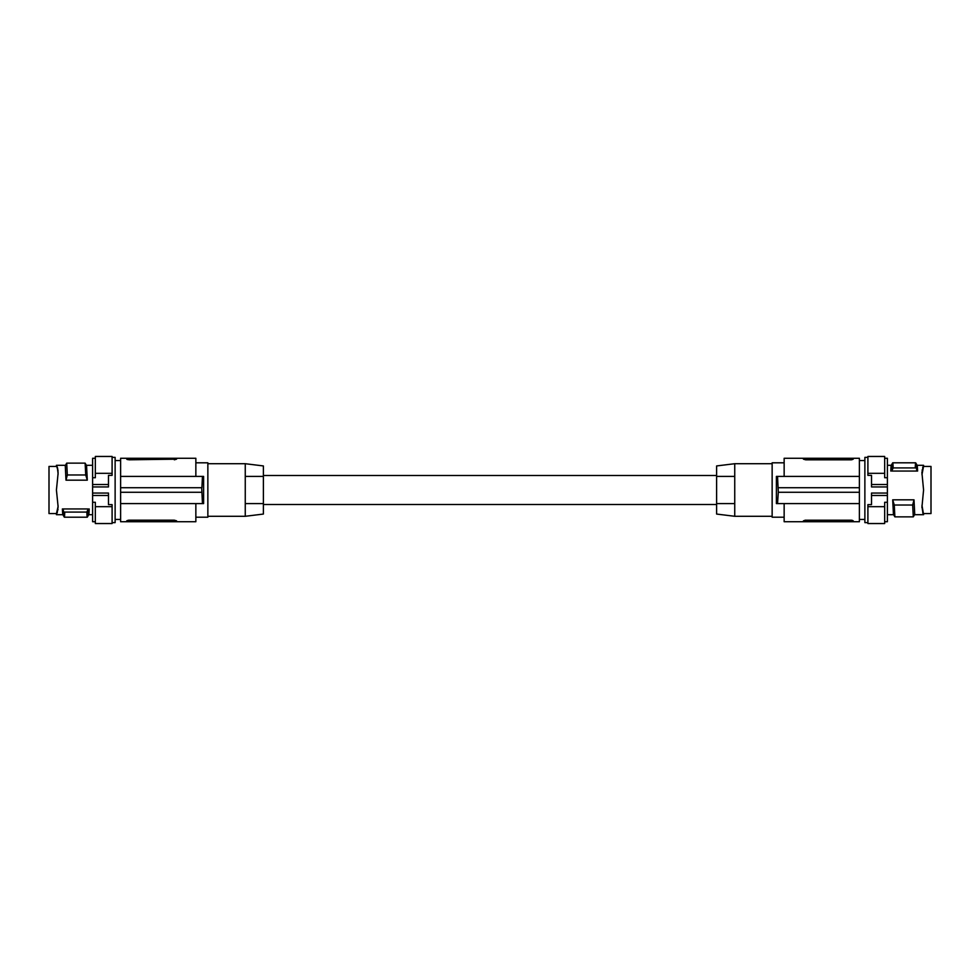 <?xml version="1.0" encoding="UTF-8"?>
<svg xmlns="http://www.w3.org/2000/svg" width="980" height="980" viewBox="0 0 980 980"><rect width="100%" height="100%" fill="white"/><g stroke="black" fill="none" stroke-linecap="round" stroke-linejoin="round"><path stroke-width="1.47" d="M112.1 457.366L115.126 457.366L115.126 522.634L112.1 522.634M92.61 484.512L92.61 486.938L108.474 486.938L108.474 475.374L112.1 475.374L112.1 473.328L95.329 473.328L95.329 477.726L92.61 477.726L92.61 484.512L108.474 484.512M92.61 486.938L92.61 502.274L95.329 502.274L95.329 523.541L112.1 523.541L112.1 506.672L95.329 506.672M95.329 473.328L95.329 456.46L112.1 456.46L112.1 473.328M92.61 477.726L92.61 458.273L95.329 458.273M95.329 521.727L92.61 521.727L92.61 502.274M58.053 470.915L57.465 467.668M56.424 465.304L57.257 468.232L56.424 465.304L57.257 467.178L56.424 465.304L65.452 465.304M58.09 472.532L57.257 467.178L58.09 473.413L56.424 490L58.09 506.587L56.424 514.696L58.053 509.086M87.294 480.176L65.991 480.176L65.268 465.598L66.714 463.136L67.314 474.969L85.726 474.969L85.125 463.136L86.558 465.598L87.294 480.176L85.726 474.969M58.028 474.724L58.053 473.34M58.028 505.276L58.09 507.469M57.257 512.822L57.257 511.768L56.46 513.569L58.053 506.66M56.424 514.696L56.46 513.569L56.424 514.696L62.879 514.696M57.759 510.225L57.869 509.6M56.46 513.569L49 513.569L49 466.431L56.46 466.431M128.331 520.221L126.726 520.833L128.993 520.196L128.993 521.727L120.614 521.727L120.614 503.598L203.607 503.598L203.607 476.403L120.614 476.403L120.614 487.734L201.892 487.734L202.468 476.403M120.614 487.734L120.614 503.598M128.993 458.273L128.993 459.804L126.726 459.167L126.726 458.273L126.726 459.167L128.993 459.804L176.584 459.167L174.318 459.804L174.318 458.273L120.614 458.273L120.614 476.403M174.318 458.273L195.853 458.273L195.853 476.403M126.726 459.167L127.425 459.608M128.993 521.727L176.584 521.727L176.584 520.833L176.584 521.727L195.853 521.727L195.853 503.598M202.468 503.598L201.696 487.734M120.614 492.266L201.696 492.266M128.993 520.196L174.318 520.196L176.584 520.833L174.318 520.196L174.318 521.727M126.726 521.727L126.751 520.76M195.853 462.805L207.858 462.805L207.858 517.195L195.853 517.195M245.257 463.712L263.387 465.941L263.387 476.403L245.257 476.403L263.387 476.403L263.387 503.598L245.257 503.598L263.387 503.598L263.387 514.059L245.257 516.288L245.257 463.712L207.858 463.712M263.387 504.504L716.613 504.504M263.387 475.496L716.613 475.496M716.613 465.941L716.613 514.059L734.743 516.288L734.743 503.598L716.613 503.598L734.743 503.598L734.743 476.403L716.613 476.403L734.743 476.403L734.743 463.712L716.613 465.941M784.147 517.195L772.142 517.195L772.142 462.805L784.147 462.805M851.669 459.779L853.274 459.167L853.274 458.273L853.274 459.167L851.008 459.804L851.008 458.273L859.387 458.273L859.387 476.403L776.393 476.403L776.393 503.598L859.387 503.598L859.387 521.727L853.274 521.727L852.576 520.392M851.008 458.273L803.416 458.273L803.416 459.167L803.416 458.273L784.147 458.273L784.147 476.403M777.532 503.598L778.304 492.266L777.532 476.403M778.304 487.734L859.387 487.734L859.387 492.266L778.304 492.266M851.669 520.221L804.997 520.221M805.683 520.196L803.416 520.833L805.683 520.196L805.683 521.727L803.416 521.727L803.416 520.833L803.416 521.727L784.147 521.727L784.147 503.598M805.683 521.727L853.274 521.727L853.274 520.833M851.008 459.804L805.683 459.804L803.416 459.167L805.683 459.804L805.683 458.273M859.387 487.734L859.387 476.403M859.387 492.266L859.387 503.598M776.393 476.403L776.393 503.598M867.9 522.634L864.875 522.634L864.875 457.366L867.9 457.366M887.39 495.488L887.39 493.063L871.526 493.063L871.526 504.627L867.9 504.627L867.9 506.672L884.67 506.672L884.67 502.274L887.39 502.274L887.39 495.488L871.526 495.488M887.39 493.063L887.39 477.726L884.67 477.726L884.67 456.46L867.9 456.46L867.9 473.328L884.67 473.328M884.67 506.672L884.67 523.541L867.9 523.541L867.9 506.672M887.39 502.274L887.39 521.727L884.67 521.727M884.67 458.273L887.39 458.273L887.39 477.726M921.972 505.276L923.577 514.696L922.744 512.822L923.577 514.696L914.548 514.696M921.947 506.66L922.744 511.768M921.911 507.469L923.577 490L921.911 472.532L923.38 465.782M892.707 499.825L914.009 499.825L914.732 514.402L913.287 516.864L912.686 505.031L894.274 505.031L894.875 516.864L893.442 514.402L892.707 499.825L894.274 505.031M921.972 474.724L923.54 466.431L931 466.431L931 513.569L923.54 513.569L923.577 514.696M921.947 473.34L921.911 472.532M923.528 466.455L922.744 468.232L923.577 465.304L917.121 465.304M922.241 469.775L922.131 470.4M914.009 499.825L912.686 505.031M913.287 516.864L894.875 516.864M890.783 471.062C891.114 463.418 891.457 463.418 891.788 471.062L893.172 467.913C892.878 461.139 892.572 461.139 892.278 467.913M917.145 465.329L915.663 462.805L892.719 462.805L891.249 465.329M915.222 467.913C915.516 461.139 915.822 461.139 916.116 467.913L893.172 467.913M916.116 467.913L917.611 471.062L891.788 471.062M916.606 471.062C916.937 463.418 917.28 463.418 917.611 471.062M887.39 486.938L871.526 486.938L871.526 475.374L867.9 475.374L867.9 473.328M887.39 484.512L871.526 484.512M92.61 493.063L108.474 493.063L108.474 504.627L112.1 504.627L112.1 506.672M63.394 508.939C63.063 516.582 62.72 516.582 62.389 508.939L88.212 508.939C88.543 516.582 88.886 516.582 89.217 508.939M65.991 480.176L67.314 474.969M66.714 463.136L85.125 463.136M64.778 512.087C64.484 518.861 64.178 518.861 63.884 512.087L86.828 512.087L88.212 508.939M86.828 512.087C87.122 518.861 87.428 518.861 87.722 512.087M62.855 514.672L64.337 517.195L87.281 517.195L88.751 514.672M63.884 512.087L62.389 508.939M92.61 495.488L108.474 495.488M851.008 521.727L851.008 520.196M922.744 468.232L922.744 467.178M115.126 519.461L120.614 519.461M86.387 465.304L92.61 465.304M772.142 516.288L734.743 516.288M864.875 460.539L859.387 460.539M893.613 514.696L887.39 514.696M923.54 466.431L923.577 465.304M891.286 465.304L887.39 465.304M864.875 519.461L859.387 519.461M207.858 516.288L245.257 516.288M772.142 463.712L734.743 463.712M88.715 514.696L92.61 514.696M115.126 460.539L120.614 460.539"/></g></svg>
